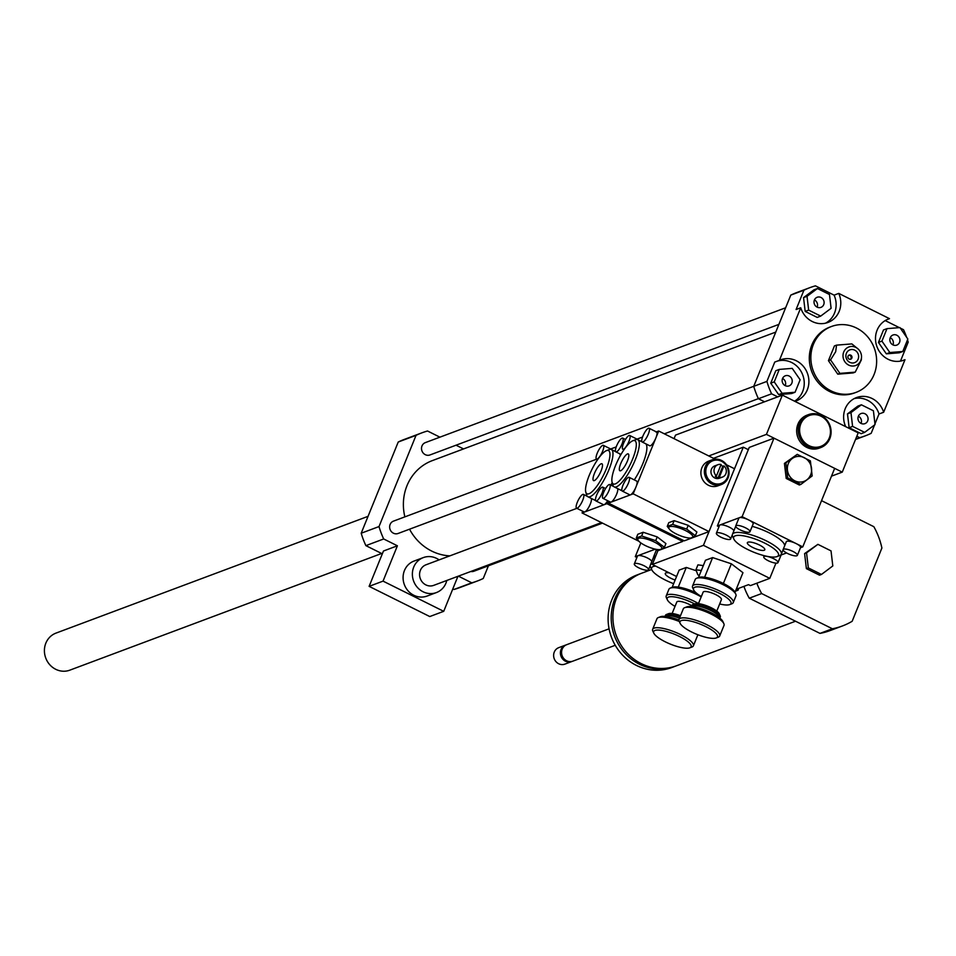 <?xml version="1.0" encoding="UTF-8"?>
<svg xmlns="http://www.w3.org/2000/svg" width="956" height="956" viewBox="0 0 956 956"><rect width="100%" height="100%" fill="white"/><g stroke="black" fill="none" stroke-linecap="round" stroke-linejoin="round"><path stroke-width="1.43" d="M601.455 522.597L433.701 585.371A10.982 10.181 -110.5 0 1 420.317 578.655A10.982 10.181 -110.5 0 1 425.994 564.793L576.886 508.329M446.799 580.471A18.678 17.304 -110.5 0 1 445.962 583.112A18.678 17.304 -110.5 0 1 436.39 592.577A18.678 17.304 -110.5 0 1 413.637 581.152A18.678 17.304 -110.5 0 1 423.305 557.599A18.678 17.304 -110.5 0 1 439.103 559.893M436.39 592.577L427.105 596.054A18.678 17.304 -110.5 0 1 404.352 584.63A18.678 17.304 -110.5 0 1 414.008 561.076L423.305 557.599M443.715 611.326L429.77 616.548L369.112 586.351L383.045 581.129L443.715 611.326L457.936 576.301M439.903 437.167L427.535 431.001A79.109 73.289 69.5 0 0 421.931 432.829A79.109 73.289 69.5 0 0 416.039 435.35L379.006 526.565A79.109 73.289 69.5 0 0 383.691 538.969L397.397 545.792L383.464 551.015L369.112 586.351M397.397 545.792L383.045 581.129M383.691 538.969L365.885 545.637L382.316 553.823M452.809 588.92L453.957 589.482A79.109 73.289 69.5 0 0 459.561 587.665L477.379 580.997A79.109 73.289 69.5 0 0 483.258 578.476L488.408 565.809M458.366 576.145L471.774 582.825L453.957 589.482M817.105 307.139A5.401 5.007 -110.5 0 1 817.177 297.256A5.401 5.007 -110.5 0 1 823.749 300.554A5.401 5.007 -110.5 0 1 817.105 307.139M817.117 307.151A5.401 5.007 69.5 0 0 814.428 299.945M890.227 337.743A5.401 5.007 -110.5 0 1 899.584 338.316A5.401 5.007 -110.5 0 1 891.291 343.622A5.401 5.007 -110.5 0 1 890.227 337.743M892.952 344.901A5.401 5.007 69.5 0 0 890.251 337.695M864.965 413.757A5.401 5.007 -110.5 0 1 864.905 423.651A5.401 5.007 -110.5 0 1 858.321 420.341A5.401 5.007 -110.5 0 1 864.965 413.757M858.38 416.219A5.401 5.007 69.5 0 0 858.369 416.219A5.401 5.007 69.5 0 1 861.069 423.424M829.473 294.508L831.099 308.31L820.702 316.101L808.657 310.114L807.031 296.324L817.428 288.521L829.473 294.508M808.657 310.114L805.179 311.417L817.213 317.416L820.702 316.101M805.179 311.417L803.542 297.627L807.031 296.324M803.542 297.627L813.95 289.823L817.428 288.521M902.787 351.485L889.833 352.537L881.934 341.113L887.001 328.637L899.955 327.597L907.842 339.022L902.787 351.485L899.297 352.788L886.343 353.84L889.833 352.537M886.343 353.84L878.445 342.415L881.934 341.113M878.445 342.415L883.511 329.94L887.001 328.637M852.597 426.388L850.971 412.598L861.368 404.794L873.414 410.781L875.039 424.584L864.642 432.375L852.597 426.388L849.119 427.69L847.482 413.9L850.971 412.598M847.482 413.9L857.89 406.097L861.368 404.794M849.119 427.69L861.153 433.689L864.642 432.375M791.843 383.153A5.401 5.007 -110.5 0 1 782.498 382.591A5.401 5.007 -110.5 0 1 790.779 377.273A5.401 5.007 -110.5 0 1 791.843 383.153M785.235 385.674A5.401 5.007 69.5 0 0 782.546 378.457M779.283 369.41L792.237 368.371L800.136 379.795L795.069 392.259L782.116 393.298L774.229 381.874L779.283 369.41L775.806 370.713L770.739 383.177L774.229 381.874M782.116 393.298L778.638 394.601L791.592 393.561L795.069 392.259M778.638 394.601L770.739 383.177M803.936 290.194A79.109 73.289 -110.5 0 1 809.828 287.672A79.109 73.289 -110.5 0 1 815.432 285.844L834.098 295.141L838.747 293.396A21.976 20.363 -110.5 0 1 827.932 322.459A21.976 20.363 -110.5 0 1 800.734 307.784L796.097 309.517L803.936 290.194L790.779 295.117A79.109 73.289 -110.5 0 1 796.659 292.596L809.828 287.672M825.542 323.176A21.976 20.363 69.5 0 0 834.098 295.141M902.476 360.639L904.997 359.695A21.976 20.363 -110.5 0 1 903.755 360.209A21.976 20.363 -110.5 0 1 876.987 346.765A21.976 20.363 -110.5 0 1 888.351 319.053A21.976 20.363 -110.5 0 1 889.486 318.659L887.24 319.507M885.196 320.583L899.393 327.645M900.301 328.099L903.516 329.7A79.109 73.289 -110.5 0 1 906.635 337.265M907.507 339.846A79.109 73.289 -110.5 0 1 908.2 342.105L900.48 361.105M764.561 401.783L758.431 398.736A79.109 73.289 -110.5 0 1 753.734 386.332L766.903 381.408L774.754 362.073L779.403 360.34A21.976 20.363 -110.5 0 1 780.646 359.815A21.976 20.363 -110.5 0 1 807.414 373.27A21.976 20.363 -110.5 0 1 796.037 400.982A21.976 20.363 -110.5 0 1 794.902 401.365L845.654 426.627A21.976 20.363 -110.5 0 1 856.468 397.577A21.976 20.363 -110.5 0 1 883.655 412.251L879.006 413.984A21.976 20.363 69.5 0 0 854.198 398.592M879.006 413.984L874.967 423.938M874.561 424.942L871.167 433.319A79.109 73.289 -110.5 0 1 865.276 435.84A79.109 73.289 -110.5 0 1 859.671 437.669L856.815 436.247M753.734 386.332L790.779 295.117M779.403 360.34L800.734 307.784M838.747 293.396L889.486 318.659M777.718 396.86L771.588 393.812A79.109 73.289 -110.5 0 1 766.903 381.408M758.431 398.736L771.588 393.812M855.632 439.174L859.671 437.669M794.556 401.185A21.976 20.363 69.5 0 0 802.323 373.927A21.976 20.363 69.5 0 0 777.276 361.129M858.416 349.263L851.856 343.909L836.536 345.14L835.687 351.7L830.561 359.874L828.434 360.663L837.767 374.166L853.075 372.936L855.202 372.147L861.308 359.994L861.487 357.472A9.883 9.166 -110.5 0 1 850.087 365.646A9.883 9.166 -110.5 0 1 843.73 351.999A9.883 9.166 -110.5 0 1 858.416 349.263A9.883 9.166 -110.5 0 1 861.487 357.472M836.536 345.14L834.421 345.929L828.434 360.663M830.561 359.874L839.882 373.378L837.767 374.166M839.882 373.378L855.202 372.147M848.797 355.25A2.199 2.031 -110.5 0 1 850.302 359.277M848.044 356.17A2.199 2.031 -110.5 0 1 851.844 356.409A2.199 2.031 -110.5 0 1 848.474 358.572A2.199 2.031 -110.5 0 1 848.044 356.17M846.383 353.326A6.812 6.31 -110.5 0 1 857.341 352.441A6.812 6.31 -110.5 0 1 853.063 362.981A6.812 6.31 -110.5 0 1 846.383 353.326M813.413 344.339A35.157 32.576 -110.5 0 1 831.421 326.51A35.157 32.576 -110.5 0 1 874.25 348.02A35.157 32.576 -110.5 0 1 856.062 392.366A35.157 32.576 -110.5 0 1 820.32 382.627A35.157 32.576 -110.5 0 1 813.413 344.339M856.062 392.366L854.521 392.94A35.157 32.576 -110.5 0 1 818.766 383.213A35.157 32.576 -110.5 0 1 811.871 344.913A35.157 32.576 -110.5 0 1 829.88 327.083L831.421 326.51M904.997 359.695L883.655 412.251M463.541 448.926L456.048 445.197M471.774 582.825A79.109 73.289 69.5 0 0 477.379 580.997M449.858 555.866A49.437 45.804 -110.5 0 1 409.538 529.194M404.866 516.861A49.437 45.804 -110.5 0 1 432.327 460.613L775.77 332.09M602.495 523.111L473.925 571.222A6.596 6.106 -110.5 0 1 470.83 571.485M778.889 324.383L429.985 454.948A6.596 6.106 -110.5 0 1 421.955 450.921A6.596 6.106 -110.5 0 1 425.372 442.604L785.629 307.784M596.64 459.179L398.102 533.472A6.596 6.106 -110.5 0 1 390.072 529.433A6.596 6.106 -110.5 0 1 393.49 521.128L753.746 386.308M421.931 432.829L404.113 439.485A79.109 73.289 69.5 0 0 398.234 442.019L361.189 533.233A79.109 73.289 69.5 0 0 365.885 545.637M416.039 435.35L398.234 442.019M379.006 526.565L361.189 533.233M368.06 516.336L55.974 633.111A19.777 18.319 69.5 0 0 49.043 637.939A19.777 18.319 69.5 0 0 47.8 662.138A19.777 18.319 69.5 0 0 69.836 670.156L381.635 553.476M701.346 596.532A20.219 5.354 22.1 0 1 693.697 589.971A20.219 5.354 22.1 0 1 714.275 590.963A20.219 5.354 22.1 0 1 729.715 604.598A20.219 5.354 22.1 0 1 719.665 603.977M729.715 604.598A20.219 5.354 22.1 0 1 729.703 604.61L731.866 603.786A21.976 5.82 -157.9 0 0 731.866 603.786A21.976 5.82 -157.9 0 0 733.252 602.627A21.976 5.82 -157.9 0 0 715.088 588.956A21.976 5.82 -157.9 0 0 692.538 586.088A21.976 5.82 -157.9 0 0 692.718 587.892L693.697 589.971M692.538 586.088L695.251 579.408A21.976 5.82 22.1 0 1 696.637 578.249A21.976 5.82 22.1 0 1 702.947 578.045A21.976 5.82 22.1 0 1 735.785 594.142A21.976 5.82 22.1 0 1 735.965 595.947L733.252 602.627M698.454 603.642L703.102 592.206A9.883 2.617 22.1 0 1 713.248 593.497A9.883 2.617 22.1 0 1 721.422 599.639L716.773 611.087M698.454 577.555L705.48 560.264L712.626 557.587L704.596 577.245A20.219 5.354 -157.9 0 0 698.788 577.436L696.637 578.249M704.632 577.293L704.811 577.269A20.219 5.354 -157.9 0 1 723.25 583.387L723.489 583.507A20.219 5.354 -157.9 0 1 734.806 592.051A20.219 5.354 -157.9 0 1 734.889 592.254L734.925 592.338M719.808 618.09A15.38 4.075 22.1 0 0 707.022 608.829A15.38 4.075 22.1 0 0 691.391 606.546L691.797 605.447A15.38 4.075 22.1 0 1 692.765 604.634A15.38 4.075 22.1 0 1 707.571 607.454A15.38 4.075 22.1 0 1 720.167 615.76A15.38 4.075 22.1 0 1 720.298 617.026L719.844 618.114M720.167 615.76L719.187 613.668A13.623 3.609 -157.9 0 0 708.038 606.319A13.623 3.609 -157.9 0 0 694.916 603.822L692.765 604.634M678.987 619.464L683.289 608.853A21.976 5.82 22.1 0 1 684.675 607.693A21.976 5.82 22.1 0 1 705.839 611.732A21.976 5.82 22.1 0 1 723.823 623.587A21.976 5.82 22.1 0 1 724.015 625.391L719.701 635.991A21.976 5.82 -157.9 0 0 701.537 622.332A21.976 5.82 -157.9 0 0 678.987 619.464A21.976 5.82 -157.9 0 0 679.166 621.257L680.146 623.348A20.219 5.354 22.1 0 1 700.724 624.328A20.219 5.354 22.1 0 1 716.163 637.975A20.219 5.354 22.1 0 1 696.673 634.258A20.219 5.354 22.1 0 1 680.146 623.348M723.823 623.587L722.856 621.508A20.219 5.354 -157.9 0 0 706.305 610.585A20.219 5.354 -157.9 0 0 686.838 606.881L684.675 607.693M716.163 637.975A20.219 5.354 22.1 0 1 716.152 637.975L718.315 637.162A21.976 5.82 -157.9 0 0 718.315 637.162A21.976 5.82 -157.9 0 0 719.701 635.991M712.626 557.587L731.364 563.801L723.369 583.507M731.364 563.801L742.955 572.692L734.961 592.385M675.02 606.391A20.219 5.354 22.1 0 1 667.372 599.83A20.219 5.354 22.1 0 1 674.828 596.986A20.219 5.354 22.1 0 1 694.642 603.929M698.489 603.571A21.976 5.82 -157.9 0 0 666.213 595.935A21.976 5.82 -157.9 0 0 666.392 597.739L667.372 599.83M666.213 595.935L668.925 589.266A21.976 5.82 22.1 0 1 670.311 588.095A21.976 5.82 22.1 0 1 676.621 587.892A21.976 5.82 22.1 0 1 701.19 596.891M672.128 613.489L676.776 602.053A9.883 2.617 22.1 0 1 682.393 601.85A9.883 2.617 22.1 0 1 691.678 605.722M672.128 587.414L679.154 570.123L686.3 567.446L678.27 587.092A20.219 5.354 -157.9 0 0 672.462 587.283L670.311 588.095M696.064 592.816A20.219 5.354 -157.9 0 0 678.485 587.127L678.306 587.151M665.018 616.393L665.472 615.306A15.38 4.075 22.1 0 1 666.44 614.481A15.38 4.075 22.1 0 1 680.051 616.835M680.517 615.7A13.623 3.609 -157.9 0 0 668.591 613.668L666.44 614.481M689.838 647.821A20.219 5.354 22.1 0 1 689.826 647.833A20.219 5.354 22.1 0 1 670.347 644.105A20.219 5.354 22.1 0 1 653.82 633.195A20.219 5.354 22.1 0 1 674.398 634.187A20.219 5.354 22.1 0 1 689.838 647.821L691.989 647.009A21.976 5.82 -157.9 0 0 691.989 647.009A21.976 5.82 -157.9 0 0 693.387 645.85A21.976 5.82 -157.9 0 0 675.211 632.179A21.976 5.82 -157.9 0 0 652.661 629.311L656.963 618.711A21.976 5.82 22.1 0 1 658.349 617.54A21.976 5.82 22.1 0 1 679.274 621.484M697.796 634.7A21.976 5.82 22.1 0 1 697.689 635.238L693.387 645.85M678.868 620.002A20.219 5.354 -157.9 0 0 660.512 616.728L658.349 617.54M652.661 629.311A21.976 5.82 -157.9 0 0 652.84 631.115L653.82 633.195M686.3 567.446L696.303 570.756M669.487 529.254L667.252 526.409L672.618 524.402L686.683 529.062L695.37 535.73L691.104 538.013M676.274 533.95A12.966 3.442 -157.9 0 0 690.782 538.037A12.966 3.442 -157.9 0 0 682.13 529.05A12.966 3.442 -157.9 0 0 669.666 529.469A12.966 3.442 -157.9 0 0 676.274 533.95M672.618 524.402L674.147 520.662L668.782 522.669L667.252 526.409M674.147 520.662L688.201 525.322L686.683 529.062M688.201 525.322L696.888 531.99L695.37 535.73M720.812 465.178A6.596 6.106 -110.5 0 1 722.772 466.337L723.931 465.907L719.294 477.307L718.135 477.737A6.596 6.106 -110.5 0 1 715.291 476.327L716.45 475.897L721.087 464.485A6.596 6.106 69.5 0 0 716.45 475.897M718.135 477.737L722.772 466.337M719.294 477.307A6.596 6.106 69.5 0 0 723.931 465.907M711.921 483.975A13.181 12.213 69.5 0 0 721.326 484.549A13.181 12.213 69.5 0 0 728.149 467.914A13.181 12.213 69.5 0 0 712.089 459.848A13.181 12.213 69.5 0 0 704.369 471.451A13.181 12.213 69.5 0 0 711.921 483.975M721.326 484.549L717.848 485.851A13.181 12.213 -110.5 0 1 708.444 485.278A13.181 12.213 -110.5 0 1 700.891 472.754A13.181 12.213 -110.5 0 1 708.599 461.162L712.089 459.848M712.71 482.852A12.081 11.197 69.5 0 0 728.317 471.153A12.081 11.197 69.5 0 0 710.26 462.166A12.081 11.197 69.5 0 0 712.71 482.852M717.884 464.724L714.789 465.883A6.596 6.106 69.5 0 0 714.706 477.94A6.596 6.106 69.5 0 0 719.402 478.227L722.509 477.068M628.964 441.349A7.696 2.055 -63.5 0 0 629.681 435.482A7.696 2.055 -63.5 0 0 624.411 441.457A7.696 2.055 -63.5 0 0 622.822 449.248A7.696 2.055 -63.5 0 0 628.964 441.349M636.624 439.27A7.696 2.055 116.5 0 1 637.27 439.258A7.696 2.055 116.5 0 1 637.58 439.617M628.391 483.186A7.696 2.055 -63.5 0 0 629.108 477.319A7.696 2.055 -63.5 0 0 623.85 483.294A7.696 2.055 -63.5 0 0 622.26 491.085A7.696 2.055 -63.5 0 0 628.391 483.186M629.108 477.319L636.696 481.095A7.696 2.055 116.5 0 1 635.979 486.963A7.696 2.055 116.5 0 1 630.482 494.85A7.696 2.055 116.5 0 1 629.837 494.861L622.26 491.085M655.983 432.028A7.696 2.055 116.5 0 1 656.617 432.016A7.696 2.055 116.5 0 1 655.9 437.884L633.183 493.834L611.123 502.091A7.696 2.055 116.5 0 1 610.478 502.103L602.901 498.327A7.696 2.055 116.5 0 1 603.618 492.46A7.696 2.055 116.5 0 1 609.761 484.561A7.696 2.055 116.5 0 1 609.032 490.428A7.696 2.055 116.5 0 1 602.901 498.327M617.588 488.564A7.696 2.055 116.5 0 1 615.951 495.722A7.696 2.055 116.5 0 1 611.123 502.091L608.41 503.107L609.091 501.41M656.366 431.885L658.696 431.013L655.9 437.884A7.696 2.055 116.5 0 1 649.769 445.783L642.181 442.007A7.696 2.055 116.5 0 1 643.77 434.215A7.696 2.055 116.5 0 1 649.04 428.24A7.696 2.055 116.5 0 1 648.323 434.108A7.696 2.055 116.5 0 1 642.181 442.007M637.007 439.127L642.552 437.059M645.802 443.811A26.374 7.039 116.5 0 1 634.282 479.888M621.938 490.727A26.374 7.039 116.5 0 1 621.794 490.667L614.218 486.891A26.374 7.039 116.5 0 1 612.927 485.098L612.127 482.338A24.175 6.453 116.5 0 1 615.556 465.524A24.175 6.453 116.5 0 1 632.824 440.752A24.175 6.453 116.5 0 1 629.849 465.214A24.175 6.453 116.5 0 1 612.127 482.338M627.387 461.103A9.417 2.51 116.5 0 1 619.882 470.77A9.417 2.51 116.5 0 1 621.818 461.222A9.417 2.51 116.5 0 1 628.271 453.921A9.417 2.51 116.5 0 1 627.387 461.103M632.824 440.752L635.513 439.736A26.374 7.039 116.5 0 1 637.724 439.676A26.374 7.039 116.5 0 1 632.275 466.42A26.374 7.039 116.5 0 1 614.218 486.891M608.41 503.107L684.233 540.857L709.005 531.584L734.519 468.763L726.5 464.771M715.231 459.167L658.696 431.013M709.005 531.584L633.183 493.834M638.512 540.845L636.29 538.001L641.655 535.993L655.708 540.654L664.396 547.322L660.142 549.604M645.3 545.541A12.966 3.442 -157.9 0 0 659.819 549.628A12.966 3.442 -157.9 0 0 651.167 540.642A12.966 3.442 -157.9 0 0 638.692 541.048A12.966 3.442 -157.9 0 0 645.3 545.541M641.655 535.993L643.173 532.253L637.807 534.261L636.29 538.001M643.173 532.253L657.226 536.913L655.708 540.654M657.226 536.913L665.914 543.582L664.396 547.322M602.639 451.208A7.696 2.055 -63.5 0 0 603.356 445.329A7.696 2.055 -63.5 0 0 598.086 451.304A7.696 2.055 -63.5 0 0 596.508 459.107A7.696 2.055 -63.5 0 0 602.639 451.208M610.298 449.129A7.696 2.055 116.5 0 1 610.944 449.105A7.696 2.055 116.5 0 1 611.254 449.463M602.065 493.033A7.696 2.055 -63.5 0 0 602.782 487.166A7.696 2.055 -63.5 0 0 597.524 493.141A7.696 2.055 -63.5 0 0 595.935 500.932A7.696 2.055 -63.5 0 0 602.065 493.033M607.693 500.717A7.696 2.055 116.5 0 1 604.156 504.696A7.696 2.055 116.5 0 1 603.511 504.708L595.935 500.932M608.004 500.872L606.857 503.681L584.797 511.938A7.696 2.055 116.5 0 1 584.152 511.95L576.576 508.186A7.696 2.055 116.5 0 1 577.293 502.306A7.696 2.055 116.5 0 1 583.435 494.407A7.696 2.055 116.5 0 1 582.718 500.287A7.696 2.055 116.5 0 1 576.576 508.186M591.262 498.411A7.696 2.055 116.5 0 1 589.625 505.569A7.696 2.055 116.5 0 1 584.797 511.938L582.085 512.954L582.766 511.269M610.681 448.985L616.226 446.906M619.476 453.658A26.374 7.039 116.5 0 1 620.372 455.534M612.198 482.613A26.374 7.039 116.5 0 1 610.824 485.098M595.612 500.574A26.374 7.039 116.5 0 1 595.48 500.514L587.892 496.738A26.374 7.039 116.5 0 1 586.602 494.945L585.801 492.185A24.175 6.453 116.5 0 1 589.231 475.383A24.175 6.453 116.5 0 1 606.498 450.611A24.175 6.453 116.5 0 1 603.523 475.072A24.175 6.453 116.5 0 1 585.801 492.185M621.998 443.966A7.696 2.055 116.5 0 1 615.855 451.865A7.696 2.055 116.5 0 1 617.445 444.062A7.696 2.055 116.5 0 1 622.715 438.087A7.696 2.055 116.5 0 1 621.998 443.966M601.061 470.95A9.417 2.51 116.5 0 1 593.557 480.617A9.417 2.51 116.5 0 1 595.504 471.081A9.417 2.51 116.5 0 1 601.945 463.768A9.417 2.51 116.5 0 1 601.061 470.95M606.498 450.611L609.187 449.583A26.374 7.039 116.5 0 1 611.398 449.535A26.374 7.039 116.5 0 1 605.949 476.267A26.374 7.039 116.5 0 1 587.892 496.738M654.298 548.911L657.907 550.704L682.692 541.431L606.857 503.681M682.692 541.431L683.146 540.307M638.835 541.216L582.085 512.954M655.708 556.129A7.696 2.043 -157.9 0 0 653.665 556.667A7.696 2.043 -157.9 0 0 654.752 558.495M634.306 563.909A7.696 2.043 22.1 0 1 634.796 563.502A7.696 2.043 22.1 0 1 643.185 565.343A7.696 2.043 22.1 0 1 648.55 569.704A7.696 2.043 22.1 0 1 648.06 570.111A7.696 2.043 22.1 0 1 639.672 568.27A7.696 2.043 22.1 0 1 634.306 563.909L637.497 556.057A7.696 2.043 22.1 0 1 637.987 555.651L655.027 549.27M636.911 557.479L635.274 556.667L637.987 555.651A7.696 2.043 22.1 0 1 645.933 557.288A7.696 2.043 22.1 0 1 651.777 561.59M673.645 583.686A24.175 6.405 22.1 0 1 651.813 569.836L650.594 567.219A26.374 6.991 22.1 0 1 650.367 565.056L653.557 557.205A26.374 6.991 22.1 0 1 653.641 557.049M675.127 580.017A9.417 2.498 22.1 0 1 665.28 573.409A9.417 2.498 22.1 0 1 669.403 572.943M651.813 569.836A24.175 6.405 22.1 0 1 653.151 566.561A24.175 6.405 22.1 0 1 655.661 566.107M650.367 565.056A26.374 6.991 22.1 0 1 652.052 563.658A26.374 6.991 22.1 0 1 652.733 563.442M640.855 542.912L635.274 556.667M703.305 565.605L697.916 564.865L695.932 569.776L701.322 570.505M699.29 575.5L697.844 574.783L695.932 569.776M676.561 576.516L652.327 564.446L703.437 545.326L769.783 578.356L750.424 585.598L748.524 584.654L736.228 589.266M657.907 550.704L652.327 564.446M806.541 552.855L817.894 544.346L831.027 550.883L832.807 565.94L821.455 574.448L808.322 567.912L806.541 552.855L804.605 553.584L817.894 544.346M808.322 567.912L806.386 568.629L819.519 575.165L821.455 574.448M806.386 568.629L804.605 553.584M795.523 621.221L676.501 665.758A49.437 45.804 -110.5 0 1 616.273 635.513A49.437 45.804 -110.5 0 1 641.846 573.158L651.645 569.489M675.641 666.069A49.437 45.804 -110.5 0 1 674.793 666.404A49.437 45.804 -110.5 0 1 614.565 636.146A49.437 45.804 -110.5 0 1 640.138 573.791A49.437 45.804 -110.5 0 1 640.998 573.481M674.793 666.404L671.698 667.563A49.437 45.804 -110.5 0 1 611.47 637.305A49.437 45.804 -110.5 0 1 637.043 574.95L640.138 573.791M615.234 645.288L572.871 661.146A8.795 8.138 -110.5 0 1 562.164 655.768A8.795 8.138 -110.5 0 1 566.705 644.679L609.08 628.821M572.274 661.337A8.795 8.138 -110.5 0 1 571.7 661.576A8.795 8.138 -110.5 0 1 560.993 656.198A8.795 8.138 -110.5 0 1 565.546 645.109A8.795 8.138 -110.5 0 1 566.131 644.918M571.7 661.576L564.936 664.109A8.795 8.138 -110.5 0 1 554.217 658.732A8.795 8.138 -110.5 0 1 558.77 647.642L565.546 645.109M821.551 500.657L873.832 526.684A70.314 65.151 -110.5 0 1 881.898 548.039L852.155 621.28A70.314 65.151 -110.5 0 1 842.379 625.977A70.314 65.151 -110.5 0 1 832.377 628.773L761.657 593.557A70.314 65.151 -110.5 0 1 756.817 583.208M743.899 586.387A70.314 65.151 69.5 0 0 749.265 598.193L819.985 633.398A70.314 65.151 69.5 0 0 829.999 630.613L842.379 625.977M832.377 628.773L819.985 633.398M761.657 593.557L749.265 598.193M736.204 589.326L738.032 590.234L735.439 591.214M738.821 588.287L738.032 590.234M775.961 563.132L769.783 578.356M748.321 449.679L743.29 447.169L703.437 545.326M743.29 447.169L713.523 458.318M799.491 423.532A17.578 16.288 69.5 0 0 802.932 442.688A17.578 16.288 69.5 0 0 820.81 447.551A17.578 16.288 69.5 0 0 829.904 425.384A17.578 16.288 69.5 0 0 808.489 414.617A17.578 16.288 69.5 0 0 799.491 423.532M820.81 447.551L819.268 448.125A17.578 16.288 -110.5 0 1 801.391 443.261A17.578 16.288 -110.5 0 1 797.937 424.117A17.578 16.288 -110.5 0 1 806.936 415.203L808.489 414.617M800.817 423.867A16.479 15.272 69.5 0 0 816.974 447.229A16.479 15.272 69.5 0 0 827.322 421.727A16.479 15.272 69.5 0 0 800.817 423.867M674.064 438.673L675.522 435.111L782.367 395.127L858.189 432.877L842.248 472.133L831.493 476.16M708.778 455.952L766.425 434.383L782.367 395.127M766.425 434.383L842.248 472.133M787.684 477.904L785.904 462.859L797.256 454.351L810.389 460.888L812.17 475.933L800.817 484.441L787.684 477.904L786.214 478.454L784.422 463.409L785.904 462.859M810.676 474.785A12.966 12.01 69.5 0 0 797.973 456.406A12.966 12.01 69.5 0 0 789.823 476.47A12.966 12.01 69.5 0 0 810.676 474.785M786.214 478.454L799.347 484.991L800.817 484.441M784.422 463.409L797.256 454.351M764.25 556.38A7.696 2.043 -157.9 0 0 763.76 556.798A7.696 2.043 -157.9 0 0 770.118 561.578A7.696 2.043 -157.9 0 0 778.017 562.582A7.696 2.043 -157.9 0 0 772.651 558.22A7.696 2.043 -157.9 0 0 764.25 556.38M781.231 554.349A7.696 2.043 22.1 0 1 781.207 554.731L778.017 562.582M736.216 525.549A7.696 2.043 -157.9 0 0 735.726 525.955A7.696 2.043 -157.9 0 0 742.083 530.735A7.696 2.043 -157.9 0 0 749.982 531.739A7.696 2.043 -157.9 0 0 744.616 527.389A7.696 2.043 -157.9 0 0 736.216 525.549M735.726 525.955L738.916 518.104A7.696 2.043 22.1 0 1 739.406 517.698A7.696 2.043 22.1 0 1 748.751 519.98A7.696 2.043 22.1 0 1 753.173 523.888L749.982 531.739M716.379 533.197A7.696 2.043 22.1 0 1 716.869 532.791A7.696 2.043 22.1 0 1 725.257 534.631A7.696 2.043 22.1 0 1 730.623 538.993A7.696 2.043 22.1 0 1 722.736 537.977A7.696 2.043 22.1 0 1 716.379 533.197L719.557 525.346A7.696 2.043 22.1 0 1 720.047 524.94L742.119 516.682L796.145 543.582A7.696 2.043 22.1 0 1 800.566 547.489L797.376 555.34A7.696 2.043 22.1 0 1 796.886 555.747A7.696 2.043 22.1 0 1 788.485 553.906A7.696 2.043 22.1 0 1 783.119 549.557A7.696 2.043 22.1 0 1 783.609 549.138A7.696 2.043 22.1 0 1 791.998 550.979A7.696 2.043 22.1 0 1 797.376 555.34M786.561 552.95L781.1 554.994M783.119 549.557L786.31 541.705A7.696 2.043 22.1 0 1 796.145 543.582L802.777 546.88L800.447 547.752M718.984 526.768L717.347 525.955L720.047 524.94A7.696 2.043 22.1 0 1 728.006 526.577A7.696 2.043 22.1 0 1 733.85 530.879M733.885 539.124A24.175 6.405 22.1 0 1 758.49 540.295A24.175 6.405 22.1 0 1 776.941 556.607A24.175 6.405 22.1 0 1 753.639 552.162A24.175 6.405 22.1 0 1 733.885 539.124L732.666 536.507A26.374 6.991 22.1 0 1 732.439 534.344L735.63 526.493A26.374 6.991 22.1 0 1 735.702 526.338M752.169 526.362A26.374 6.991 22.1 0 1 784.613 545.876M747.962 542.195A9.417 2.498 22.1 0 1 758.228 544.442A9.417 2.498 22.1 0 1 764.8 549.772A9.417 2.498 22.1 0 1 755.132 548.541A9.417 2.498 22.1 0 1 747.353 542.697A9.417 2.498 22.1 0 1 747.962 542.195M776.941 556.607A24.175 6.405 22.1 0 1 776.929 556.619L779.642 555.591A26.374 6.991 22.1 0 1 779.618 555.591A26.374 6.991 22.1 0 0 781.303 554.193L783.083 549.808M732.439 534.344A26.374 6.991 22.1 0 1 759.506 537.798A26.374 6.991 22.1 0 1 781.303 554.193M802.777 546.88L834.66 468.356L774.002 438.159L749.229 447.432L717.347 525.955M774.002 438.159L742.119 516.682M665.065 616.405A15.38 4.075 22.1 0 1 679.489 618.209M855.5 439.497L865.276 435.84M664.36 433.833L758.383 398.652M734.806 592.051L735.785 594.142M629.681 435.482L637.27 439.258M622.822 449.248L623.921 449.798M613.728 486.532L609.761 484.561M656.617 432.016L649.04 428.24M637.724 439.676L641.942 441.78M603.356 445.341L610.944 449.105M596.508 459.107L597.596 459.645M602.782 487.166L605.578 488.552M587.402 496.391L583.435 494.407M625.499 439.473L622.715 438.087M621.006 454.423L615.855 451.865M611.398 449.535L615.616 451.626M653.665 556.667L656.39 549.951M650.247 565.522L648.55 569.704M763.76 556.798L764.214 555.687M732.32 534.81L730.623 538.993"/></g></svg>
